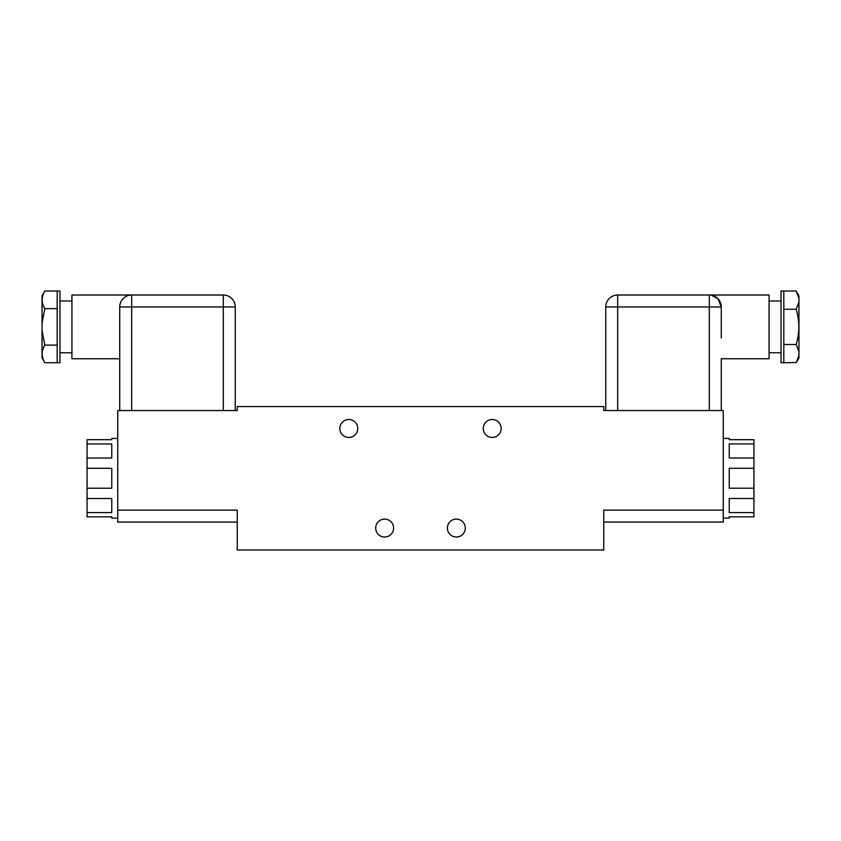<?xml version="1.0" encoding="UTF-8"?>
<svg xmlns="http://www.w3.org/2000/svg" width="841" height="841" viewBox="0 0 841 841"><rect width="100%" height="100%" fill="white"/><g stroke="black" fill="none" stroke-linecap="round" stroke-linejoin="round"><path stroke-width="1.26" d="M447.391 528.064A8.967 8.967 0 0 0 456.358 537.021A8.967 8.967 0 0 0 465.315 528.064A8.967 8.967 0 0 0 456.358 519.097A8.967 8.967 0 0 0 447.391 528.064M375.685 528.064A8.967 8.967 0 0 0 384.642 537.021A8.967 8.967 0 0 0 393.609 528.064A8.967 8.967 0 0 0 384.642 519.097A8.967 8.967 0 0 0 375.685 528.064M483.239 428.468A8.967 8.967 0 0 0 492.206 437.436A8.967 8.967 0 0 0 501.173 428.468A8.967 8.967 0 0 0 492.206 419.501A8.967 8.967 0 0 0 483.239 428.468M339.827 428.468A8.967 8.967 0 0 0 348.794 437.436A8.967 8.967 0 0 0 357.761 428.468A8.967 8.967 0 0 0 348.794 419.501A8.967 8.967 0 0 0 339.827 428.468M111.769 516.837L111.769 518.098L111.769 516.837L87.065 516.837L87.065 512.579L111.769 512.579L111.769 498.492L87.065 498.492L87.065 488.222L111.769 488.222L111.769 468.3L87.065 468.3L87.065 458.03L111.769 458.03L111.769 443.953L87.065 443.953L87.065 439.696L111.769 439.696L111.769 438.424L117.74 438.424M111.769 518.098L117.74 518.098M729.231 439.685L729.231 438.424L729.231 439.685L753.935 439.685L753.935 443.943L729.231 443.943L729.231 458.019L753.935 458.019L753.935 468.29L729.231 468.29L729.231 488.211L753.935 488.211L753.935 498.482L729.231 498.482L729.231 512.579L753.935 512.579L753.935 516.837L729.231 516.837L729.231 518.098L723.26 518.098M729.231 438.424L723.26 438.424M131.68 410.545L131.68 295.012A11.953 11.953 0 0 0 119.727 306.965L119.727 410.545L119.727 358.75L71.927 358.75L71.927 295.012L223.307 295.012A11.953 11.953 0 0 1 235.259 306.965A11.953 11.953 0 0 0 223.307 295.012L223.307 306.965L235.259 306.965L235.259 410.545M605.741 410.545L605.741 306.965A11.953 11.953 0 0 1 617.693 295.012L769.073 295.012L769.073 358.75L721.273 358.75L721.273 410.545L721.273 358.75M709.32 410.545L709.32 295.012A11.953 11.953 0 0 1 721.273 306.965L717.888 298.639L711.36 295.191M605.741 306.965L721.273 306.965L721.273 337.977M71.927 300.994L59.974 300.994M71.927 352.778L59.974 352.778M59.974 291.028L59.974 362.734L57.188 362.734L57.188 291.028L59.974 291.028M57.188 362.734L44.815 362.734L42.05 357.961L42.05 330.439L44.815 345.115L57.188 345.115M781.026 362.734L781.026 291.028L783.812 291.028L783.812 362.734L781.026 362.734M44.815 291.028C41.304 296.884 41.304 302.76 44.815 308.647L42.05 323.333L42.05 295.811L44.815 291.028L57.188 291.028M798.95 355.396L798.95 357.961L796.311 362.524L798.95 355.396L798.95 351.843L796.185 344.495C799.696 332.794 799.696 321.052 796.185 309.267L783.812 309.267M783.812 362.734L796.311 362.524M237.246 522.082L117.74 522.082L117.74 410.545L237.246 410.545L237.246 406.56L603.754 406.56L603.754 410.545L723.26 410.545L723.26 522.082L603.754 522.082M723.26 510.13L603.754 510.13L603.754 549.972L237.246 549.972L237.246 510.13L117.74 510.13M111.769 439.685L87.065 439.685M729.231 516.837L753.935 516.837M120.2 303.675L121.041 301.53M87.065 512.579L87.065 498.492M87.065 488.222L87.065 468.3M87.065 458.03L87.065 443.953M753.935 468.29L753.935 488.211M753.935 443.943L753.935 458.019M753.935 498.482L753.935 512.579M44.815 308.647L57.188 308.647M42.05 323.333L42.05 330.439M44.815 345.115C41.304 350.97 41.304 356.847 44.815 362.734M783.812 344.495L796.185 344.495M796.185 309.267L798.95 301.93L798.95 298.376L796.185 291.028L783.812 291.028M798.95 298.376L798.95 295.811L796.185 291.028M798.95 301.93L798.95 351.843M223.307 410.545L223.307 306.965L119.727 306.965M617.693 295.012L617.693 410.545M769.073 300.994L781.026 300.994M769.073 352.778L781.026 352.778"/></g></svg>
